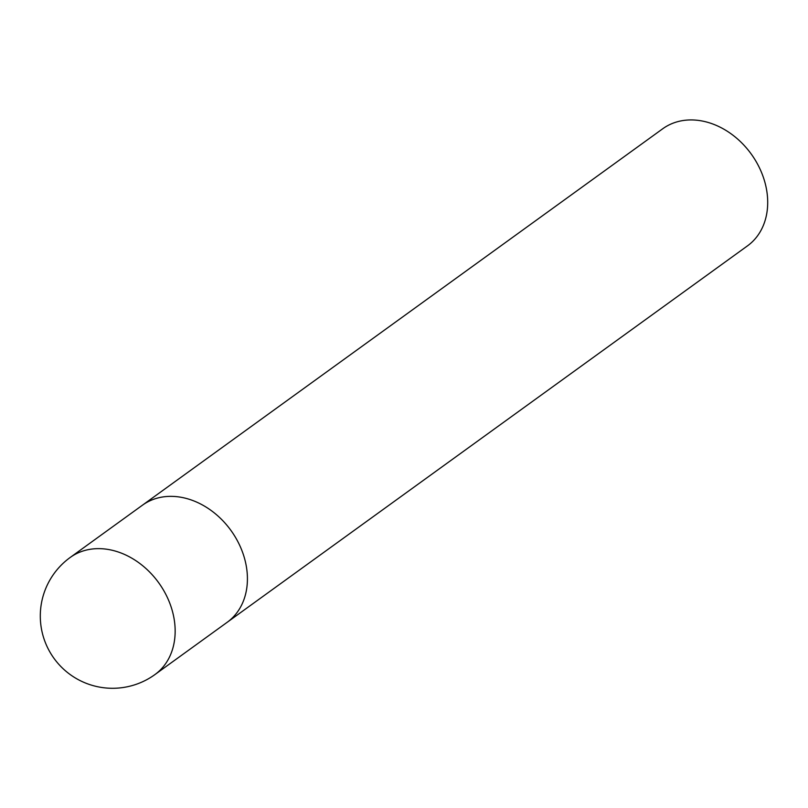 <?xml version="1.0" encoding="UTF-8"?>
<svg xmlns="http://www.w3.org/2000/svg" width="808" height="808" viewBox="0 0 808 808"><rect width="100%" height="100%" fill="white"/><g stroke="black" fill="none" stroke-linecap="round" stroke-linejoin="round"><path stroke-width="1.21" d="M226.866 622.524A72.276 56.873 -125.9 0 0 227.189 622.291L747.471 245.874A72.276 56.873 -125.9 0 0 767.6 198.606A72.276 56.873 -125.9 0 0 728.614 132.118A72.276 56.873 -125.9 0 0 662.742 128.755L142.461 505.182A72.276 56.873 -125.9 0 0 142.137 505.414M142.471 505.182A72.276 56.873 -125.9 0 1 208.333 508.535A72.276 56.873 -125.9 0 1 247.319 575.023A72.276 56.873 -125.9 0 1 227.189 622.291A72.276 56.873 -125.9 0 0 247.319 575.023A72.276 56.873 -125.9 0 0 208.333 508.535A72.276 56.873 -125.9 0 0 142.461 505.182L70.205 557.459A72.276 72.276 0 0 0 81.446 681.245A72.276 72.276 0 0 0 154.934 674.569L154.934 674.569A72.276 56.873 -125.9 0 0 175.053 627.301A72.276 56.873 -125.9 0 0 136.067 560.823A72.276 56.873 -125.9 0 0 70.205 557.459M227.189 622.291L154.934 674.569"/></g></svg>
